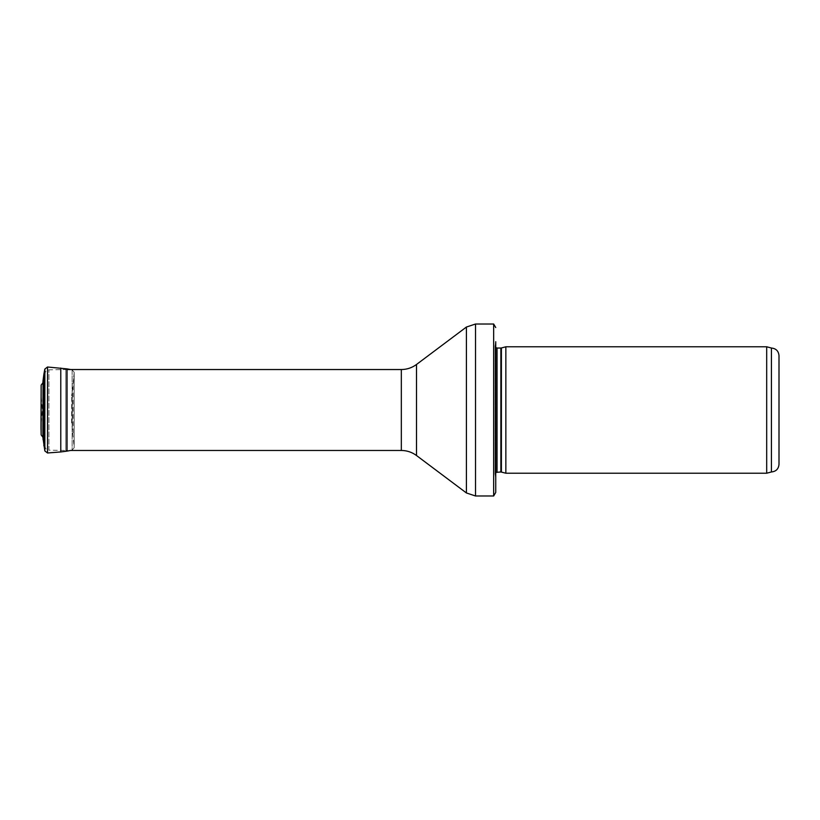 <?xml version="1.0" encoding="UTF-8"?>
<svg xmlns="http://www.w3.org/2000/svg" width="820" height="820" viewBox="0 0 820 820"><rect width="100%" height="100%" fill="white"/><g stroke="black" fill="none" stroke-linecap="round" stroke-linejoin="round"><path stroke-width="0.61" stroke-dasharray="4.1 3.07" d="M771.415 471.961L771.415 348.039M766.69 473.222L766.69 346.778M505.858 473.222L505.858 346.778M495.741 478.285L495.741 341.714L495.741 478.285L495.054 474.339L495.054 345.661L495.054 474.339L495.741 472.433M495.741 492.451L495.741 341.714L495.024 346.019L495.024 473.98L495.024 346.019L495.741 347.567M493.66 495.987L493.66 324.013M44.967 446.121L44.967 373.879L44.967 446.121C45.192 448.55 46.525 449.903 48.944 450.17L48.944 369.83L48.944 450.17L65.805 450.467L65.805 369.533L65.805 450.467L72.119 450.18L72.119 369.82L70.602 369.533M42.23 408.555L41.02 393.436L41.184 423.428L41.184 396.572M71.709 397.167L71.576 424.411L71.709 397.167M42.876 437.193L42.876 382.817M73.123 385.687L73.123 434.354L73.123 385.687L74.179 372.28L72.119 369.82L72.119 450.18L74.179 447.72L74.179 372.28L72.119 369.82M501.399 472.033L501.399 347.967M500.876 471.961L500.876 348.039M497.043 471.961L497.043 348.039M475.518 495.987L475.518 324.013M466.406 492.953L466.406 327.047M416.498 455.52L416.498 364.48M401.328 450.467L401.328 369.533M43.071 439.663L43.071 380.357M74.169 372.475L74.169 447.525L74.169 372.475L72.303 391.806L72.303 428.194L72.303 391.806L71.576 395.588M67.035 451.123L67.035 368.877M60.782 451.943L60.782 368.057M47.509 452.988L47.509 367.011M44.844 450.949L44.844 369.051M43.901 445.875L43.901 374.125M41.02 429.711L41.02 390.289M41.154 434.877L41.154 385.133M67.035 369.533L48.944 369.83C46.525 370.097 45.192 371.45 44.967 373.879M74.179 372.28L74.179 447.72L71.709 422.833M42.23 411.445L41.02 426.564M41 391.868L41 428.132"/><path stroke-width="1.23" d="M779 355.624L779 464.376L779 355.624C778.549 351.021 776.017 348.49 771.415 348.039L771.415 471.961L766.69 473.222L505.858 473.222L505.858 346.778L766.69 346.778L766.69 473.222M779 464.376C778.549 468.978 776.017 471.51 771.415 471.961M501.399 472.033L501.399 347.967L500.876 348.039L500.876 471.961L505.858 473.222M500.876 471.961L495.741 472.433M495.741 341.714L495.741 492.451L493.66 495.987L475.518 495.987L466.406 492.953L416.498 455.52C411.988 452.199 406.935 450.508 401.328 450.467L70.602 450.467L67.035 451.123L67.035 368.877L47.509 367.011L44.844 369.051L44.844 450.949L42.876 437.193L41.154 434.877L41.02 426.564M495.741 327.549L493.66 324.013L493.66 495.987M43.071 380.357L42.876 437.193M70.602 369.533L67.035 368.877M44.844 369.051L43.901 374.125L43.901 445.875M41 428.132L41.154 385.123L42.876 382.807L43.071 380.336L43.071 439.663M500.876 348.039L497.043 348.039L497.043 471.961M493.66 324.013L475.518 324.013L475.518 495.987M401.328 450.467L401.328 369.533C406.935 369.492 411.988 367.801 416.498 364.48L466.406 327.047L466.406 492.953M416.498 364.48L416.498 455.52M60.782 368.057L60.782 451.943L67.035 451.123M47.509 367.011L47.509 452.988L60.782 451.943M41.154 434.877L41.154 385.123L41.02 429.711M771.415 348.039L766.69 346.778M501.399 347.967L505.858 346.778M497.043 348.039L495.741 347.567M466.406 327.047L475.518 324.013M401.328 369.533L67.035 369.533M47.509 452.988L44.844 450.949M43.901 374.125L43.071 380.336"/></g></svg>

